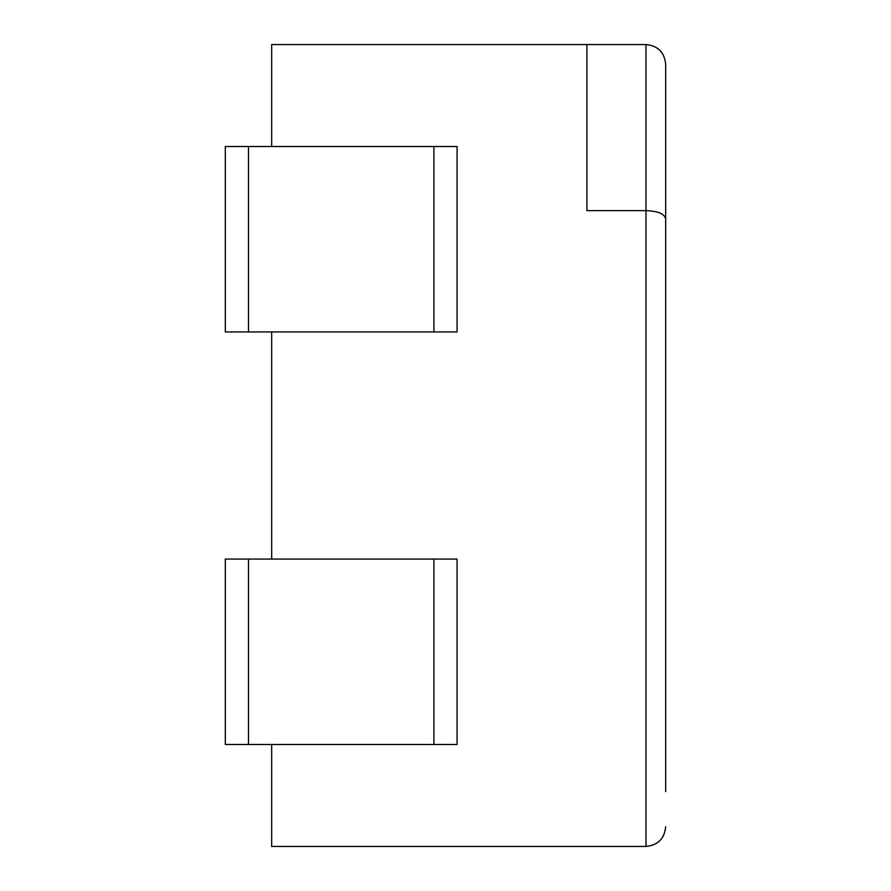 <?xml version="1.0" encoding="UTF-8"?>
<svg xmlns="http://www.w3.org/2000/svg" width="891" height="891" viewBox="0 0 891 891"><rect width="100%" height="100%" fill="white"/><g stroke="black" fill="none" stroke-linecap="round" stroke-linejoin="round"><path stroke-width="1.34" d="M665.677 791.598L665.677 64.252L665.677 791.598M271.677 146.525L271.677 44.55L586.879 44.55L586.879 210.632L645.975 210.632L645.975 846.45C657.914 845.258 664.486 838.687 665.677 826.748C664.486 838.687 657.914 845.258 645.975 846.45L271.677 846.45L271.677 744.475M665.677 64.252C664.486 52.313 657.914 45.742 645.975 44.55L645.975 210.632C657.914 211.122 664.486 213.84 665.677 218.785M271.677 331.931L271.677 559.069M645.975 44.55L586.879 44.55M248.5 146.525L457.083 146.525L457.083 331.931L225.323 331.931L225.323 146.525L248.5 146.525L248.5 331.931M248.5 559.069L457.083 559.069L457.083 744.475L225.323 744.475L225.323 559.069L248.5 559.069L248.5 744.475M433.917 146.525L433.917 331.931M433.917 559.069L433.917 744.475"/></g></svg>
